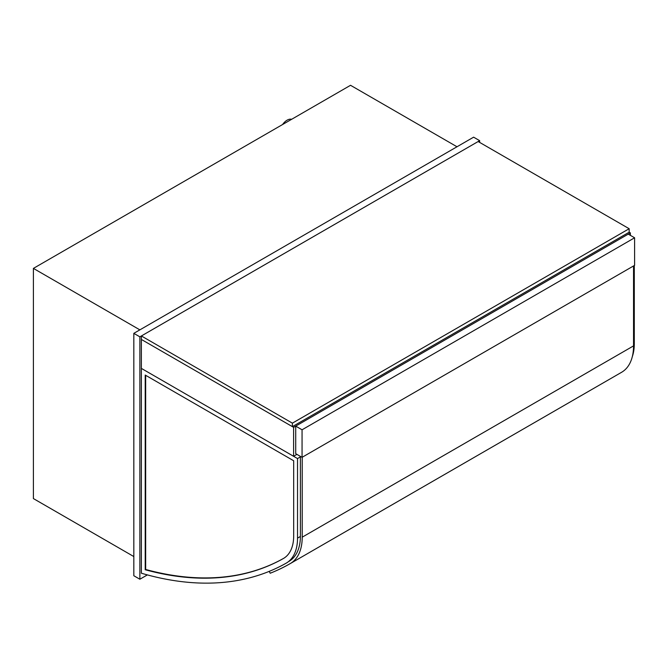 <?xml version="1.0" encoding="UTF-8"?>
<svg xmlns="http://www.w3.org/2000/svg" width="668" height="668" viewBox="0 0 668 668"><rect width="100%" height="100%" fill="white"/><g stroke="black" fill="none" stroke-linecap="round" stroke-linejoin="round"><path stroke-width="1" d="M282.581 124.532A10.68 6.162 -60 0 1 291.64 119.305M479.657 142.409L479.657 140.664L473.612 137.174L133.825 333.349L133.825 575.741L139.871 579.231L147.352 574.906M133.825 333.349L139.871 336.839L139.871 579.231M479.657 140.664L139.871 336.839M457.004 146.768L350.533 85.295L33.4 268.394L139.871 329.867M133.825 556.561L33.4 498.579L33.4 268.394M634.6 237.791L628.254 234.126L295.715 426.117L295.715 453.672L302.061 457.338L634.6 265.346L634.6 237.791L302.061 429.783L302.061 457.338M295.715 426.117L302.061 429.783M302.212 457.246L302.212 537.181A57.665 33.291 60 0 1 290.271 563.575L621.599 372.285A57.665 33.291 -120 0 0 633.54 345.89L633.54 265.956M290.271 563.575A441.665 254.992 60 0 1 290.263 563.575A441.665 254.992 60 0 1 270.181 573.236L269.229 571.374M288.985 561.354A55.102 31.814 -120 0 0 300.4 536.137L300.4 456.378M630.375 235.353L630.375 232.907L629.164 232.214L629.164 228.723L478.146 141.532L141.374 335.962L292.392 423.153L629.164 228.723M296.926 454.365L293.603 456.286L293.603 427.336L630.375 232.907M293.603 456.286L141.374 368.402L141.374 339.453L293.603 427.336M634.299 265.522L634.299 343.694A54.676 31.563 60 0 1 632.295 356.712M145.674 375.316L145.674 569.47A435.377 251.368 -120 0 0 283.733 558.306M145.215 569.737A435.377 251.368 -120 0 0 283.499 558.448A49.24 28.432 -120 0 0 293.686 535.911L293.686 460.77L145.215 375.049L145.215 569.737L145.674 569.47M297.527 458.557L297.527 538.124A54.676 31.563 60 0 1 286.205 563.157A440.813 254.5 60 0 1 141.374 573.219L141.374 368.402L297.527 458.557L300.4 456.895M141.374 335.962L141.374 339.453L292.392 426.643L629.164 232.214M292.392 426.643L292.392 423.153M302.212 537.181L633.54 345.89M634.299 343.694L633.54 344.129M297.527 538.124L300.4 536.471M290.263 563.575L621.599 372.285"/></g></svg>
